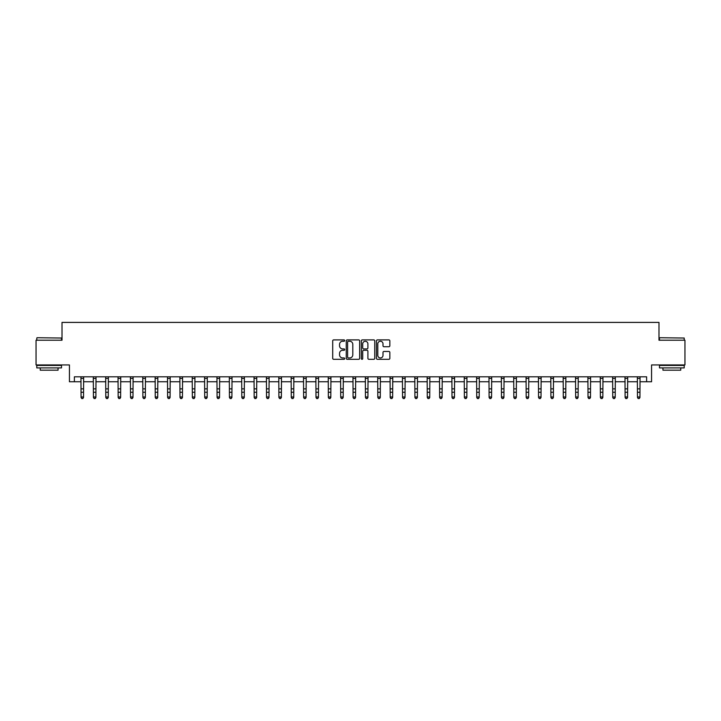 <?xml version="1.0" encoding="UTF-8"?>
<svg xmlns="http://www.w3.org/2000/svg" width="721" height="721" viewBox="0 0 721 721"><rect width="100%" height="100%" fill="white"/><g stroke="black" fill="none" stroke-linecap="round" stroke-linejoin="round"><path stroke-width="1.08" d="M344.674 340.573A0.676 0.676 0 0 0 343.998 339.897L333.679 339.897A0.973 0.973 0 0 0 332.705 340.862L332.705 358.337A0.973 0.973 0 0 0 333.679 359.31L343.998 359.31A0.676 0.676 0 0 0 344.674 358.634A0.676 0.676 0 0 0 343.998 357.949L342.655 357.949A3.109 3.109 0 0 1 339.555 354.849L339.555 353.389A3.109 3.109 0 0 1 342.655 350.28L343.998 350.28A0.676 0.676 0 0 0 344.674 349.604A0.676 0.676 0 0 0 343.998 348.919L342.655 348.919A3.109 3.109 0 0 1 339.555 345.819L339.555 344.359A3.109 3.109 0 0 1 342.655 341.249L343.998 341.249A0.676 0.676 0 0 0 344.674 340.573M388.871 346.738A0.973 0.973 0 0 0 389.845 345.765L389.845 340.862A0.973 0.973 0 0 0 388.871 339.897L377.416 339.897A0.973 0.973 0 0 0 376.452 340.862L376.452 358.337A0.973 0.973 0 0 0 377.416 359.31L388.871 359.31A0.973 0.973 0 0 0 389.845 358.337L389.845 352.416A0.973 0.973 0 0 0 388.871 351.451L383.969 351.451A0.973 0.973 0 0 0 383.004 352.416L383.004 355.354A2.596 2.596 0 0 1 380.409 357.949A2.596 2.596 0 0 1 377.804 355.354L377.804 343.854A2.596 2.596 0 0 1 380.409 341.249A2.596 2.596 0 0 1 383.004 343.854L383.004 345.765A0.973 0.973 0 0 0 383.969 346.738L388.871 346.738M74.38 381.751L74.38 376.804L646.62 376.804L646.62 381.751L651.568 381.751L651.568 364.934L684.95 364.934L684.95 340.204L658.985 340.204L658.985 322.404L62.015 322.404L62.015 340.204L36.05 340.204L36.05 364.934L69.432 364.934L69.432 381.751L81.058 381.751M359.653 340.862A0.973 0.973 0 0 0 358.679 339.897L347.225 339.897A0.973 0.973 0 0 0 346.251 340.862L346.251 358.337A0.973 0.973 0 0 0 347.225 359.31L358.679 359.31A0.973 0.973 0 0 0 359.653 358.337L359.653 340.862M362.321 339.897L373.775 339.897A0.973 0.973 0 0 1 374.749 340.862L374.749 358.337A0.973 0.973 0 0 1 373.775 359.31L368.873 359.31A0.973 0.973 0 0 1 367.899 358.337L367.899 351.253A0.973 0.973 0 0 0 366.935 350.28L363.681 350.28A0.973 0.973 0 0 0 362.708 351.253L362.708 358.634A0.676 0.676 0 0 1 362.032 359.31A0.676 0.676 0 0 1 361.347 358.634L361.347 340.862A0.973 0.973 0 0 1 362.321 339.897M83.528 381.751L93.424 381.751M95.893 381.751L105.789 381.751M108.258 381.751L118.154 381.751M120.623 381.751L130.519 381.751M132.988 381.751L142.884 381.751M145.354 381.751L155.249 381.751M157.719 381.751L167.614 381.751M170.084 381.751L179.98 381.751M182.449 381.751L192.336 381.751M194.814 381.751L204.701 381.751M207.179 381.751L217.066 381.751M219.544 381.751L229.431 381.751M231.91 381.751L241.796 381.751M244.275 381.751L254.162 381.751M256.64 381.751L266.527 381.751M269.005 381.751L278.892 381.751M281.37 381.751L291.257 381.751M293.726 381.751L303.622 381.751M306.092 381.751L315.987 381.751M318.457 381.751L328.352 381.751M330.822 381.751L340.718 381.751M343.187 381.751L353.083 381.751M355.552 381.751L365.448 381.751M367.917 381.751L377.813 381.751M380.282 381.751L390.178 381.751M392.648 381.751L402.543 381.751M405.013 381.751L414.908 381.751M417.378 381.751L427.274 381.751M429.743 381.751L439.63 381.751M442.108 381.751L451.995 381.751M454.473 381.751L464.36 381.751M466.838 381.751L476.725 381.751M479.204 381.751L489.09 381.751M491.569 381.751L501.455 381.751M503.934 381.751L513.821 381.751M516.299 381.751L526.186 381.751M528.664 381.751L538.551 381.751M541.02 381.751L550.916 381.751M553.386 381.751L563.281 381.751M565.751 381.751L575.646 381.751M578.116 381.751L588.012 381.751M590.481 381.751L600.377 381.751M602.846 381.751L612.742 381.751M615.211 381.751L625.107 381.751M627.576 381.751L637.472 381.751M639.942 381.751L646.62 381.751M348.288 341.249A0.676 0.676 0 0 0 347.612 341.934L347.612 357.274A0.676 0.676 0 0 0 348.288 357.949L349.694 357.949A3.109 3.109 0 0 0 352.803 354.849L352.803 344.359A3.109 3.109 0 0 0 349.694 341.249L348.288 341.249M367.899 343.899A2.596 2.596 0 0 0 365.304 341.303A2.596 2.596 0 0 0 362.708 343.899L362.708 347.955A0.973 0.973 0 0 0 363.681 348.919L366.935 348.919A0.973 0.973 0 0 0 367.899 347.955L367.899 343.899M83.645 376.804L83.528 397.514L82.789 398.596L81.797 398.38L82.789 398.596M80.941 376.804L81.058 396.965L83.528 396.965L82.789 398.38M81.797 398.596L81.058 397.514L81.797 398.38M96.01 376.804L95.893 397.514L95.154 398.596L94.163 398.38L95.154 398.596M93.306 376.804L93.424 396.965L95.893 396.965L95.154 398.38M94.163 398.596L93.424 397.514L94.163 398.38M108.375 376.804L108.258 397.514L107.519 398.596L106.528 398.38L107.519 398.596M105.672 376.804L105.789 396.965L108.258 396.965L107.519 398.38M106.528 398.596L105.789 397.514L106.528 398.38M120.74 376.804L120.623 397.514L119.884 398.596L118.893 398.38L119.884 398.596M118.037 376.804L118.154 396.965L120.623 396.965L119.884 398.38M118.893 398.596L118.154 397.514L118.893 398.38M133.106 376.804L132.988 397.514L132.249 398.596L131.258 398.38L132.249 398.596M130.402 376.804L130.519 396.965L132.988 396.965L132.249 398.38M131.258 398.596L130.519 397.514L131.258 398.38M37.086 337.734L61.519 338.032L37.086 337.734M49.154 367.899L36.789 367.899L36.789 365.43L61.519 365.43L61.519 367.899L49.154 367.899M58.059 367.899L58.059 370.179L40.25 370.179L40.25 367.899M659.778 337.734L684.211 338.032L659.778 337.734M671.846 367.899L659.481 367.899L659.481 365.43L684.211 365.43L684.211 367.899L671.846 367.899M680.75 367.899L680.75 370.179L662.941 370.179L662.941 367.899M145.471 376.804L145.354 397.514L144.615 398.596L143.623 398.38L144.615 398.596M142.767 376.804L142.884 396.965L145.354 396.965L144.615 398.38M143.623 398.596L142.884 397.514L143.623 398.38M157.836 376.804L157.719 397.514L156.98 398.596L155.988 398.38L156.98 398.596M155.132 376.804L155.249 396.965L157.719 396.965L156.98 398.38M155.988 398.596L155.249 397.514L155.988 398.38M170.201 376.804L170.084 397.514L169.345 398.596L168.353 398.38L169.345 398.596M167.497 376.804L167.614 396.965L170.084 396.965L169.345 398.38M168.353 398.596L167.614 397.514L168.353 398.38M182.566 376.804L182.449 397.514L181.71 398.596L180.719 398.38L181.71 398.596M179.853 376.804L179.98 396.965L182.449 396.965L181.71 398.38M180.719 398.596L179.98 397.514L180.719 398.38M194.931 376.804L194.814 397.514L194.075 398.596L193.084 398.38L194.075 398.596M192.219 376.804L192.336 396.965L194.814 396.965L194.075 398.38M193.084 398.596L192.336 397.514L193.084 398.38M207.297 376.804L207.179 397.514L206.431 398.596L205.449 398.38L206.431 398.596M204.584 376.804L204.701 396.965L207.179 396.965L206.431 398.38M205.449 398.596L204.701 397.514L205.449 398.38M219.662 376.804L219.544 397.514L218.796 398.596L217.814 398.38L218.796 398.596M216.949 376.804L217.066 396.965L219.544 396.965L218.796 398.38M217.814 398.596L217.066 397.514L217.814 398.38M232.027 376.804L231.91 397.514L231.162 398.596L230.179 398.38L231.162 398.596M229.314 376.804L229.431 396.965L231.91 396.965L231.162 398.38M230.179 398.596L229.431 397.514L230.179 398.38M244.392 376.804L244.275 397.514L243.527 398.596L242.544 398.38L243.527 398.596M241.679 376.804L241.796 396.965L244.275 396.965L243.527 398.38M242.544 398.596L241.796 397.514L242.544 398.38M256.757 376.804L256.64 397.514L255.892 398.596L254.91 398.38L255.892 398.596M254.044 376.804L254.162 396.965L256.64 396.965L255.892 398.38M254.91 398.596L254.162 397.514L254.91 398.38M269.122 376.804L269.005 397.514L268.257 398.596L267.266 398.38L268.257 398.596M266.41 376.804L266.527 396.965L269.005 396.965L268.257 398.38M267.266 398.596L266.527 397.514L267.266 398.38M281.487 376.804L281.37 397.514L280.622 398.596L279.631 398.38L280.622 398.596M278.775 376.804L278.892 396.965L281.37 396.965L280.622 398.38M279.631 398.596L278.892 397.514L279.631 398.38M293.844 376.804L293.726 397.514L292.987 398.596L291.996 398.38L292.987 398.596M291.14 376.804L291.257 396.965L293.726 396.965L292.987 398.38M291.996 398.596L291.257 397.514L291.996 398.38M306.209 376.804L306.092 397.514L305.353 398.596L304.361 398.38L305.353 398.596M303.505 376.804L303.622 396.965L306.092 396.965L305.353 398.38M304.361 398.596L303.622 397.514L304.361 398.38M318.574 376.804L318.457 397.514L317.718 398.596L316.726 398.38L317.718 398.596M315.87 376.804L315.987 396.965L318.457 396.965L317.718 398.38M316.726 398.596L315.987 397.514L316.726 398.38M330.939 376.804L330.822 397.514L330.083 398.596L329.091 398.38L330.083 398.596M328.235 376.804L328.352 396.965L330.822 396.965L330.083 398.38M329.091 398.596L328.352 397.514L329.091 398.38M343.304 376.804L343.187 397.514L342.448 398.596L341.457 398.38L342.448 398.596M340.6 376.804L340.718 396.965L343.187 396.965L342.448 398.38M341.457 398.596L340.718 397.514L341.457 398.38M355.669 376.804L355.552 397.514L354.813 398.596L353.822 398.38L354.813 398.596M352.966 376.804L353.083 396.965L355.552 396.965L354.813 398.38M353.822 398.596L353.083 397.514L353.822 398.38M368.034 376.804L367.917 397.514L367.178 398.596L366.187 398.38L367.178 398.596M365.331 376.804L365.448 396.965L367.917 396.965L367.178 398.38M366.187 398.596L365.448 397.514L366.187 398.38M380.4 376.804L380.282 397.514L379.543 398.596L378.552 398.38L379.543 398.596M377.696 376.804L377.813 396.965L380.282 396.965L379.543 398.38M378.552 398.596L377.813 397.514L378.552 398.38M392.765 376.804L392.648 397.514L391.909 398.596L390.917 398.38L391.909 398.596M390.061 376.804L390.178 396.965L392.648 396.965L391.909 398.38M390.917 398.596L390.178 397.514L390.917 398.38M405.13 376.804L405.013 397.514L404.274 398.596L403.282 398.38L404.274 398.596M402.426 376.804L402.543 396.965L405.013 396.965L404.274 398.38M403.282 398.596L402.543 397.514L403.282 398.38M417.495 376.804L417.378 397.514L416.639 398.596L415.647 398.38L416.639 398.596M414.791 376.804L414.908 396.965L417.378 396.965L416.639 398.38M415.647 398.596L414.908 397.514L415.647 398.38M429.86 376.804L429.743 397.514L429.004 398.596L428.013 398.38L429.004 398.596M427.156 376.804L427.274 396.965L429.743 396.965L429.004 398.38M428.013 398.596L427.274 397.514L428.013 398.38M442.225 376.804L442.108 397.514L441.369 398.596L440.378 398.38L441.369 398.596M439.513 376.804L439.63 396.965L442.108 396.965L441.369 398.38M440.378 398.596L439.63 397.514L440.378 398.38M454.59 376.804L454.473 397.514L453.734 398.596L452.743 398.38L453.734 398.596M451.878 376.804L451.995 396.965L454.473 396.965L453.734 398.38M452.743 398.596L451.995 397.514L452.743 398.38M466.956 376.804L466.838 397.514L466.09 398.596L465.108 398.38L466.09 398.596M464.243 376.804L464.36 396.965L466.838 396.965L466.09 398.38M465.108 398.596L464.36 397.514L465.108 398.38M479.321 376.804L479.204 397.514L478.456 398.596L477.473 398.38L478.456 398.596M476.608 376.804L476.725 396.965L479.204 396.965L478.456 398.38M477.473 398.596L476.725 397.514L477.473 398.38M491.686 376.804L491.569 397.514L490.821 398.596L489.838 398.38L490.821 398.596M488.973 376.804L489.09 396.965L491.569 396.965L490.821 398.38M489.838 398.596L489.09 397.514L489.838 398.38M504.051 376.804L503.934 397.514L503.186 398.596L502.204 398.38L503.186 398.596M501.338 376.804L501.455 396.965L503.934 396.965L503.186 398.38M502.204 398.596L501.455 397.514L502.204 398.38M516.416 376.804L516.299 397.514L515.551 398.596L514.569 398.38L515.551 398.596M513.703 376.804L513.821 396.965L516.299 396.965L515.551 398.38M514.569 398.596L513.821 397.514L514.569 398.38M528.781 376.804L528.664 397.514L527.916 398.596L526.925 398.38L527.916 398.596M526.069 376.804L526.186 396.965L528.664 396.965L527.916 398.38M526.925 398.596L526.186 397.514L526.925 398.38M541.147 376.804L541.02 397.514L540.281 398.596L539.29 398.38L540.281 398.596M538.434 376.804L538.551 396.965L541.02 396.965L540.281 398.38M539.29 398.596L538.551 397.514L539.29 398.38M553.503 376.804L553.386 397.514L552.647 398.596L551.655 398.38L552.647 398.596M550.799 376.804L550.916 396.965L553.386 396.965L552.647 398.38M551.655 398.596L550.916 397.514L551.655 398.38M565.868 376.804L565.751 397.514L565.012 398.596L564.02 398.38L565.012 398.596M563.164 376.804L563.281 396.965L565.751 396.965L565.012 398.38M564.02 398.596L563.281 397.514L564.02 398.38M578.233 376.804L578.116 397.514L577.377 398.596L576.385 398.38L577.377 398.596M575.529 376.804L575.646 396.965L578.116 396.965L577.377 398.38M576.385 398.596L575.646 397.514L576.385 398.38M590.598 376.804L590.481 397.514L589.742 398.596L588.751 398.38L589.742 398.596M587.894 376.804L588.012 396.965L590.481 396.965L589.742 398.38M588.751 398.596L588.012 397.514L588.751 398.38M602.963 376.804L602.846 397.514L602.107 398.596L601.116 398.38L602.107 398.596M600.26 376.804L600.377 396.965L602.846 396.965L602.107 398.38M601.116 398.596L600.377 397.514L601.116 398.38M615.328 376.804L615.211 397.514L614.472 398.596L613.481 398.38L614.472 398.596M612.625 376.804L612.742 396.965L615.211 396.965L614.472 398.38M613.481 398.596L612.742 397.514L613.481 398.38M627.694 376.804L627.576 397.514L626.837 398.596L625.846 398.38L626.837 398.596M624.99 376.804L625.107 396.965L627.576 396.965L626.837 398.38M625.846 398.596L625.107 397.514L625.846 398.38M640.059 376.804L639.942 397.514L639.203 398.596L638.211 398.38L639.203 398.596M637.355 376.804L637.472 396.965L639.942 396.965L639.203 398.38M638.211 398.596L637.472 397.514L638.211 398.38M83.528 388.853L81.058 388.853M83.528 392.251L81.058 392.251M83.528 378.408L81.058 378.408M95.893 388.853L93.424 388.853M95.893 392.251L93.424 392.251M95.893 378.408L93.424 378.408M108.258 388.853L105.789 388.853M108.258 392.251L105.789 392.251M108.258 378.408L105.789 378.408M120.623 388.853L118.154 388.853M120.623 392.251L118.154 392.251M120.623 378.408L118.154 378.408M132.988 388.853L130.519 388.853M132.988 392.251L130.519 392.251M132.988 378.408L130.519 378.408M145.354 388.853L142.884 388.853M145.354 392.251L142.884 392.251M145.354 378.408L142.884 378.408M157.719 388.853L155.249 388.853M157.719 392.251L155.249 392.251M157.719 378.408L155.249 378.408M170.084 388.853L167.614 388.853M170.084 392.251L167.614 392.251M170.084 378.408L167.614 378.408M182.449 388.853L179.98 388.853M182.449 392.251L179.98 392.251M182.449 378.408L179.98 378.408M194.814 388.853L192.336 388.853M194.814 392.251L192.336 392.251M194.814 378.408L192.336 378.408M207.179 388.853L204.701 388.853M207.179 392.251L204.701 392.251M207.179 378.408L204.701 378.408M219.544 388.853L217.066 388.853M219.544 392.251L217.066 392.251M219.544 378.408L217.066 378.408M231.91 388.853L229.431 388.853M231.91 392.251L229.431 392.251M231.91 378.408L229.431 378.408M244.275 388.853L241.796 388.853M244.275 392.251L241.796 392.251M244.275 378.408L241.796 378.408M256.64 388.853L254.162 388.853M256.64 392.251L254.162 392.251M256.64 378.408L254.162 378.408M269.005 388.853L266.527 388.853M269.005 392.251L266.527 392.251M269.005 378.408L266.527 378.408M281.37 388.853L278.892 388.853M281.37 392.251L278.892 392.251M281.37 378.408L278.892 378.408M293.726 388.853L291.257 388.853M293.726 392.251L291.257 392.251M293.726 378.408L291.257 378.408M306.092 388.853L303.622 388.853M306.092 392.251L303.622 392.251M306.092 378.408L303.622 378.408M318.457 388.853L315.987 388.853M318.457 392.251L315.987 392.251M318.457 378.408L315.987 378.408M330.822 388.853L328.352 388.853M330.822 392.251L328.352 392.251M330.822 378.408L328.352 378.408M343.187 388.853L340.718 388.853M343.187 392.251L340.718 392.251M343.187 378.408L340.718 378.408M355.552 388.853L353.083 388.853M355.552 392.251L353.083 392.251M355.552 378.408L353.083 378.408M367.917 388.853L365.448 388.853M367.917 392.251L365.448 392.251M367.917 378.408L365.448 378.408M380.282 388.853L377.813 388.853M380.282 392.251L377.813 392.251M380.282 378.408L377.813 378.408M392.648 388.853L390.178 388.853M392.648 392.251L390.178 392.251M392.648 378.408L390.178 378.408M405.013 388.853L402.543 388.853M405.013 392.251L402.543 392.251M405.013 378.408L402.543 378.408M417.378 388.853L414.908 388.853M417.378 392.251L414.908 392.251M417.378 378.408L414.908 378.408M429.743 388.853L427.274 388.853M429.743 392.251L427.274 392.251M429.743 378.408L427.274 378.408M442.108 388.853L439.63 388.853M442.108 392.251L439.63 392.251M442.108 378.408L439.63 378.408M454.473 388.853L451.995 388.853M454.473 392.251L451.995 392.251M454.473 378.408L451.995 378.408M466.838 388.853L464.36 388.853M466.838 392.251L464.36 392.251M466.838 378.408L464.36 378.408M479.204 388.853L476.725 388.853M479.204 392.251L476.725 392.251M479.204 378.408L476.725 378.408M491.569 388.853L489.09 388.853M491.569 392.251L489.09 392.251M491.569 378.408L489.09 378.408M503.934 388.853L501.455 388.853M503.934 392.251L501.455 392.251M503.934 378.408L501.455 378.408M516.299 388.853L513.821 388.853M516.299 392.251L513.821 392.251M516.299 378.408L513.821 378.408M528.664 388.853L526.186 388.853M528.664 392.251L526.186 392.251M528.664 378.408L526.186 378.408M541.02 388.853L538.551 388.853M541.02 392.251L538.551 392.251M541.02 378.408L538.551 378.408M553.386 388.853L550.916 388.853M553.386 392.251L550.916 392.251M553.386 378.408L550.916 378.408M565.751 388.853L563.281 388.853M565.751 392.251L563.281 392.251M565.751 378.408L563.281 378.408M578.116 388.853L575.646 388.853M578.116 392.251L575.646 392.251M578.116 378.408L575.646 378.408M590.481 388.853L588.012 388.853M590.481 392.251L588.012 392.251M590.481 378.408L588.012 378.408M602.846 388.853L600.377 388.853M602.846 392.251L600.377 392.251M602.846 378.408L600.377 378.408M615.211 388.853L612.742 388.853M615.211 392.251L612.742 392.251M615.211 378.408L612.742 378.408M627.576 388.853L625.107 388.853M627.576 392.251L625.107 392.251M627.576 378.408L625.107 378.408M639.942 388.853L637.472 388.853M639.942 392.251L637.472 392.251M639.942 378.408L637.472 378.408M36.789 340.204L36.789 338.032M42.431 365.43L42.431 364.934M55.887 365.43L55.887 364.934M61.519 340.204L61.519 338.032M659.481 340.204L659.481 338.032M665.113 365.43L665.113 364.934M678.569 365.43L678.569 364.934M684.211 340.204L684.211 338.032"/></g></svg>
